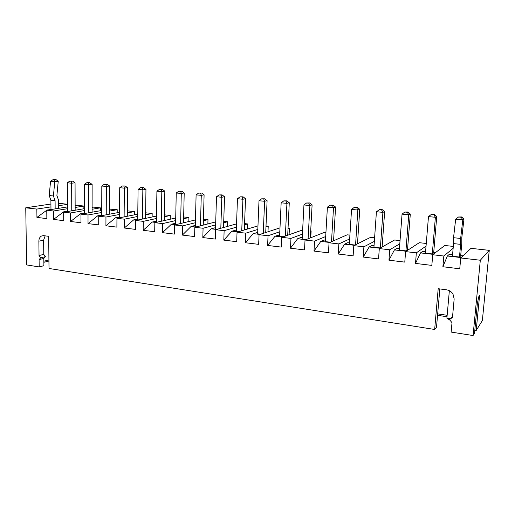 <?xml version="1.0" encoding="UTF-8"?>
<svg xmlns="http://www.w3.org/2000/svg" width="515" height="515" viewBox="0 0 515 515"><rect width="100%" height="100%" fill="white"/><g stroke="black" fill="none" stroke-linecap="round" stroke-linejoin="round"><path stroke-width="0.77" d="M489.25 250.342L480.308 260.236L460.738 257.976L470.968 248.339L489.25 250.342L482.355 320.562L476.201 330.482L474.811 330.269M43.865 262.302L48.931 261.028M437.544 315.315L447.033 316.738M480.308 260.236L473.066 335.542L474.527 333.186L477.424 303.18L478.763 296.73L479.581 295.597L476.201 330.482M437.666 313.886L447.162 315.302M58.568 203.283L67.446 204.255M453.142 248.275L443.827 256.026L432.729 254.745L444.748 245.475L453.309 246.415M426.047 246.119L416.345 252.852L405.595 251.616L419.294 242.694L426.266 243.46M399.801 243.788L389.72 249.781L379.298 248.584L394.567 239.996L400.046 240.595M374.353 241.381L363.899 246.807L353.792 245.642L370.536 237.37L374.605 237.814M349.666 238.947L338.857 243.917L329.046 242.784L347.181 234.821L349.91 235.117M325.699 236.52L314.556 241.117L305.034 240.016L324.469 232.336L325.937 232.497M310.764 237.75L311.137 230.881L310.687 231.048M302.427 234.125L290.962 238.394L281.711 237.325L302.64 229.954M310.7 230.829L311.137 230.881M289.095 234.679L289.398 228.506L288.007 228.975M288.04 228.357L289.398 228.506M267.987 231.789L268.231 226.194L265.965 226.896M266.004 225.95L268.231 226.194M247.425 229.046L247.625 223.941L244.528 224.83M244.574 223.607L247.625 223.941M227.385 226.433L227.546 221.746L223.677 222.776M223.722 221.328L227.546 221.746M207.86 223.935L207.983 219.609L203.38 220.748M203.425 219.113L207.983 219.609M188.812 221.534L188.915 217.523L183.617 218.753M183.655 216.95L188.915 217.523M170.246 219.223L170.317 215.495L164.362 216.783M164.401 214.845L170.317 215.495M152.125 216.995L152.176 213.513L145.61 214.852M145.636 212.798L152.176 213.513M134.447 214.839L134.479 211.581L127.321 212.953M127.347 210.854L134.479 211.581M117.188 212.759L117.208 209.689L109.495 211.092M109.508 209.109L117.208 209.689M100.335 210.738L100.348 207.848L92.108 209.264M92.114 207.391L93.711 207.127L100.348 207.848M83.881 208.775L83.881 206.052L75.145 207.468M75.139 205.704L77.398 205.343L83.881 206.052M43.852 261.227L48.925 259.966M50.953 206.895L36.835 209.077L25.75 207.803L50.927 204.037M25.75 207.803L26.626 264.929L39.185 266.912L43.904 265.701L43.82 258.44L45.423 256.657L43.775 254.391L43.621 240.17L45.166 235.857M473.066 335.542L451.153 332.078L452.009 322.66L449.466 319.615L452.569 316.429M39.185 266.912L39.095 259.592L40.698 257.803L39.043 255.517L38.87 241.174C38.915 238.715 39.797 236.997 41.509 236.025L43.724 235.664L48.693 236.327L49.009 268.47L434.666 329.471L438.188 288.703L446.492 289.823C449.286 290.267 451.449 291.664 452.975 294.014L454.159 298.925L452.485 317.407L449.466 319.615M36.835 209.077L36.938 217.407L46.768 210.249M67.465 208.723L53.47 210.996L46.768 210.223L46.852 218.611L36.938 217.407M53.47 210.996L53.547 219.422L63.648 211.832L67.478 211.189M84.389 210.59L70.529 212.965L63.654 212.174L63.706 220.658L53.547 219.422M70.529 212.965L70.568 221.489L80.501 213.77L84.389 213.081M101.732 212.495L88.02 214.98L80.971 214.169L80.99 222.757L70.568 221.489M88.02 214.98L88.02 223.613L97.779 215.759L101.725 215.025M119.512 214.452L105.961 217.053L98.732 216.216L98.706 224.913L88.02 223.613M105.961 217.053L105.923 225.789L115.489 217.794L119.493 217.008M137.75 216.448L124.373 219.178L116.95 218.321L116.892 227.121L105.923 225.789M124.373 219.178L124.295 228.023L133.655 219.886L137.717 219.036M156.463 218.495L143.267 221.353L135.651 220.478L135.548 229.387L124.295 228.023M143.267 221.353L143.151 230.314L152.292 222.029L156.418 221.115M175.667 220.587L162.669 223.594L154.848 222.692L154.7 231.718L143.151 230.314M162.669 223.594L162.508 232.664L171.411 224.231L175.609 223.24M195.385 222.731L182.6 225.892L174.566 224.965L174.373 234.106L162.508 232.664M182.6 225.892L182.387 235.085L191.046 226.491L195.314 225.409M215.631 224.913L203.077 228.254L194.818 227.302L194.58 236.565L182.387 235.085M203.077 228.254L202.82 237.563L211.208 228.815L215.547 227.643M236.436 227.154L224.128 230.681L215.637 229.703L215.347 239.089L202.82 237.563M224.128 230.681L223.819 240.119L231.917 231.196L236.334 230.012M257.822 229.433L245.777 233.179L237.042 232.175L236.7 241.683L223.819 240.119M245.777 233.179L245.41 242.745L253.206 233.649L257.693 232.452M279.806 231.756L268.045 235.748L259.058 234.711L258.659 244.355L245.41 242.745M268.045 235.748L267.62 245.443L275.087 236.166L279.658 234.956M281.711 237.325L281.254 247.097L267.62 245.443M290.962 238.394L290.473 248.217L297.599 238.754L301.146 237.402L302.247 237.531M305.034 240.016L304.507 249.923L290.473 248.217M314.556 241.117L314.002 251.082L320.755 241.419L324.083 240.016L325.486 240.177M329.046 242.784L328.461 252.839L314.002 251.082M338.857 243.917L338.239 254.024L344.593 244.168L347.689 242.707L349.415 242.906M353.792 245.642L353.129 255.833L338.239 254.024M363.899 246.807L363.21 257.062L369.139 246.994L371.985 245.481L374.051 245.713M379.298 248.584L378.557 258.923L363.21 257.062M389.72 249.781L388.954 260.191L394.432 249.904L397.007 248.333L399.434 248.61M405.595 251.616L404.784 262.116L388.954 260.191M416.345 252.852L415.502 263.416L420.498 252.904L422.789 251.269L425.596 251.59M432.729 254.745L431.834 265.399L415.502 263.416M443.827 256.026L442.894 266.744L447.374 255.994L449.363 254.301L452.569 254.668M460.738 257.976L459.753 268.791L442.894 266.744M439.836 288.928L436.508 327.231L434.666 329.471M67.446 204.346L58.588 205.717M46.814 210.217L50.979 209.335M67.459 206.927L46.768 210.223M84.383 208.691L63.654 212.174M101.738 210.487L80.971 214.169M119.532 212.315L98.732 216.216M137.775 214.176L116.95 218.321M156.502 216.068L135.651 220.478M175.718 217.993L154.848 222.692M195.455 219.937L174.566 224.965M215.727 221.901L194.818 227.302M236.552 223.883L215.637 229.703M257.964 225.873L237.042 232.175M279.986 227.855L259.058 234.711M382.651 246.698L382.143 246.64M408.607 249.653L407.539 249.53M435.375 252.704L433.707 252.517M462.991 255.852L460.693 255.595M461.157 257.584L447.374 255.994M433.224 254.365L420.498 252.904M406.155 251.249L394.432 249.904M379.916 248.23L369.139 246.994M354.475 245.301L344.593 244.168M329.787 242.462L320.755 241.419M305.82 239.7L297.599 238.754M282.555 237.022L275.087 236.166M259.946 234.422L253.206 233.649M237.969 231.892L231.917 231.196M216.603 229.433L211.208 228.815M195.822 227.044L191.046 226.491M175.602 224.714L171.411 224.231M155.923 222.448L152.292 222.029M136.752 220.246L133.655 219.886M118.083 218.096L115.489 217.794M99.891 216.004L97.779 215.759M82.155 213.963L80.501 213.77M64.864 211.968L63.648 211.832M47.998 210.03L47.2 209.94M39.095 259.592L43.82 258.44M40.698 257.803L45.423 256.657M39.043 255.517L43.775 254.391M161.292 221.238L161.813 191.651L156.914 191.194L156.399 222.216L156.779 222.255M180.611 223.51L181.28 193.473L176.246 193.003L175.583 224.418L176.433 224.514M200.444 225.847L201.275 195.346L196.106 194.863L195.282 226.684L196.627 226.838M220.813 228.261L221.811 197.271L216.5 196.775L215.508 229.001L217.382 229.22M241.741 230.759L242.919 199.247L237.46 198.739L236.282 231.39L238.709 231.673M263.249 233.34L264.613 201.275L259 200.753L257.635 233.842L260.648 234.19M285.361 236.018L286.926 203.367L281.158 202.826L279.594 236.366L283.224 236.784M308.099 238.805L309.888 205.517L303.947 204.964L302.17 238.96L306.451 239.456M331.499 241.709L333.514 207.732L327.398 207.159L325.403 241.632L330.373 242.205M355.575 244.76L357.848 210.011L351.552 209.418L349.318 244.38L355.015 245.037M384.654 211.639L382.233 209.637L381.576 209.895L382.909 212.354L376.42 211.749L373.948 247.206L380.373 247.947L382.909 212.354L384.654 211.639L382.117 246.962L380.373 247.947M407.513 249.865L405.936 250.882L408.743 214.774L410.307 214.028L407.513 249.865M410.307 214.028L407.899 212L407.307 212.27L408.743 214.774L402.054 214.15L399.318 250.123L405.936 250.882M436.752 216.493L434.351 214.433L433.83 214.716L435.381 217.266L428.48 216.622L425.467 253.129L432.291 253.914L435.381 217.266L436.752 216.493L433.681 252.852L432.291 253.914M460.661 255.936L459.47 257.036L460.622 244.361L460.642 238.445L462.798 219.879L463.97 219.075L461.833 237.486L461.807 243.357L460.661 255.936M460.622 244.361L453.56 243.601L452.434 256.225L459.47 257.036M450.181 318.708L446.898 318.212L449.357 290.705M50.979 209.554L50.895 200.258L49.202 195.533L50.567 181.248L54.764 181.666L58.24 181.28L56.895 195.5L58.549 200.206L58.607 208.337M55.157 208.89L55.092 200.708L53.412 195.97L54.764 181.666M55.092 200.708L50.895 200.258M71.765 210.809L71.649 183.211L75.061 182.812L75.158 210.242M67.484 211.53L67.336 182.806L71.649 183.211L71.366 181.28L72.647 181.132L75.061 182.812M84.389 213.564L84.357 184.402L88.786 184.814L92.127 184.402L92.108 212.193M88.786 212.785L88.451 182.857L89.707 182.703L92.127 184.402M106.232 214.813L106.354 186.462L109.624 186.031L109.483 214.201M101.719 215.656L101.816 186.037L106.354 186.462L105.968 184.473L107.197 184.312L109.624 186.031M124.121 216.892L124.366 188.149L127.559 187.698L127.295 216.261M119.486 217.813L119.712 187.711L124.366 188.149L123.928 186.127L125.126 185.966L127.559 187.698M142.468 219.036L142.848 189.874L145.957 189.417L145.558 218.386M137.711 220.04L138.072 189.43L142.848 189.874L142.352 187.827L143.524 187.66L145.957 189.417M164.832 191.174L162.399 189.398L161.259 189.572L161.813 191.651L164.832 191.174L164.291 220.562M184.209 192.977L181.769 191.181L180.668 191.361L181.28 193.473L184.209 192.977L183.52 222.808M204.101 194.831L201.655 193.009L200.593 193.202L201.275 195.346L204.101 194.831L203.258 225.126M224.534 196.73L222.087 194.889L221.064 195.088L221.811 197.271L224.534 196.73L223.523 227.508M245.52 198.687L243.08 196.827L242.095 197.026L242.919 199.247L245.52 198.687L244.335 229.98M267.098 200.696L264.652 198.809L263.719 199.022L264.613 201.275L267.098 200.696L265.721 232.529M289.282 202.762L286.842 200.85L285.954 201.075L286.926 203.367L289.282 202.762L287.705 235.175M312.103 204.886L309.663 202.955L308.826 203.187L309.888 205.517L312.103 204.886L310.313 237.93M335.587 207.075L333.154 205.118L332.368 205.356L333.514 207.732L335.587 207.075L333.565 240.801M359.76 209.322L357.333 207.339L356.612 207.59L357.848 210.011L359.76 209.322L357.487 243.814M453.56 243.601L453.541 237.705L455.678 219.216L462.798 219.879M449.936 320.176L446.898 318.212M54.745 181.641L54.693 179.741L56 179.6L58.24 181.28M53.412 195.97L49.202 195.533M54.693 179.741L53.116 179.593L50.567 181.248M53.116 179.593L56 179.6M71.366 181.28L69.744 181.132L67.336 182.806M69.744 181.132L72.647 181.132M88.451 182.857L86.79 182.703L84.357 184.402M86.79 182.703L89.707 182.703M105.968 184.473L104.268 184.312L101.816 186.037M104.268 184.312L107.197 184.312M123.928 186.127L122.184 185.966L119.712 187.711M122.184 185.966L125.126 185.966M143.524 187.66L140.563 187.66L138.072 189.43M142.352 187.827L140.563 187.66M161.259 189.572L159.425 189.404L156.914 191.194M159.425 189.404L162.399 189.398M181.769 191.181L178.782 191.187L176.246 193.003M180.668 191.361L178.782 191.187M200.593 193.202L198.661 193.022L196.106 194.863M198.661 193.022L201.655 193.009M221.064 195.088L219.075 194.902L216.5 196.775M219.075 194.902L222.087 194.889M242.095 197.026L240.054 196.839L237.46 198.739M240.054 196.839L243.08 196.827M263.719 199.022L261.62 198.829L259 200.753M261.62 198.829L264.652 198.809M285.954 201.075L283.791 200.876L281.158 202.826M283.791 200.876L286.842 200.85M309.663 202.955L306.605 202.981L303.947 204.964M308.826 203.187L306.605 202.981M332.368 205.356L330.083 205.144L327.398 207.159M330.083 205.144L333.154 205.118M356.612 207.59L354.249 207.378L351.552 209.418M354.249 207.378L357.333 207.339M382.233 209.637L379.812 209.412L376.42 211.749M381.576 209.895L379.149 209.669M407.307 212.27L404.803 212.038L402.054 214.15M404.803 212.038L407.899 212M433.83 214.716L431.248 214.478L428.48 216.622M431.248 214.478L434.351 214.433M462.773 219.853L461.195 217.24L461.64 216.944L463.97 219.075M460.642 238.445L453.541 237.705M461.195 217.24L458.53 216.995L455.711 219.19M458.53 216.995L461.64 216.944M38.87 241.174L43.621 240.17M41.509 236.025L43.434 235.632"/></g></svg>

